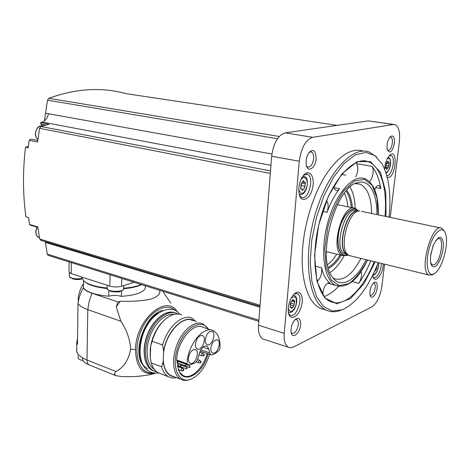 <?xml version="1.0" encoding="UTF-8"?>
<svg xmlns="http://www.w3.org/2000/svg" width="470" height="470" viewBox="0 0 470 470"><rect width="100%" height="100%" fill="white"/><g stroke="black" fill="none" stroke-linecap="round" stroke-linejoin="round"><path stroke-width="0.7" d="M207.153 353.546C203.334 368.315 190.949 380.024 183.118 375.565L179.581 372.258M178.794 370.689L179.822 370.201M182.701 368.333L183.412 367.757M184.851 366.447L185.28 366.012M207.006 346.079L208.939 349.239L209.679 352.917L210.918 354.873L212.616 354.815L215.877 353.064L219.279 350.173L219.966 348.693C220.436 339.487 218.209 333.494 213.292 330.715C203.792 325.081 187.401 345.133 187.019 363.774L187.618 364.726L191.149 364.479L194.592 363.146C196.178 362.294 197.335 360.649 198.07 358.222L199.333 353.569C201.242 347.9 203.798 345.403 207.006 346.079L206.436 345.879M208.034 353.857C203.105 373.785 183.852 385.241 178.571 370.131L176.72 359.997C177.02 341.484 193.452 321.668 203.064 327.314L211.4 330.087M209.55 354.392C205.367 367.505 198.939 375.865 190.256 379.466C178.159 383.802 170.951 365.807 178.024 346.584C184.816 327.285 201.612 318.166 208.204 329.024M189.633 379.648L189.099 379.807C186.108 380.753 183.382 380.6 180.921 379.349C173.054 375.442 171.15 358.986 177.208 344.14C183.165 329.235 195.273 320.117 203.034 323.971L207.67 328.26M172.837 376.259L170.78 375.471C166.251 372.933 163.742 367.681 163.266 359.709L163.178 361.612L161.627 366.806L151.264 362.893L150.271 357.335L150.241 349.433L150.717 345.973L152.121 341.238C154.166 334.323 157.244 328.342 161.363 323.289C168.566 315.123 175.386 312.327 181.831 314.918M163.266 359.709L163.554 353.129C165.563 333.271 182.701 314.847 192.823 320.605M196.431 321.791L192.171 318.308C182.889 313.302 167.59 326.579 162.579 344.986L163.636 351.213C166.638 330.604 184.716 313.502 194.269 321.081M163.636 351.213L163.554 353.129M162.579 344.986L152.121 341.238M174.3 376.817C168.049 375.947 164.341 370.877 163.178 361.612M176.45 377.639C173.612 378.291 171.015 378.009 168.654 376.805C165.346 375.037 163.002 371.705 161.627 366.806M160.605 373.715L158.39 372.863C155.047 371.083 152.674 367.763 151.264 362.893M150.259 357.253L150.23 349.38C151.358 339.722 154.812 331.256 160.599 323.983L164.065 320.358M161.034 323.589L162.497 321.985M154.248 369.255C146.934 365.008 144.831 350.356 149.883 336.59C154.853 322.79 165.787 312.985 174.082 314.318M156.968 371.981L153.672 370.906C145.101 366.682 142.839 349.486 149.225 334.099C155.5 318.648 168.507 309.342 176.973 313.466L177.889 313.942M159.589 290.272C160.781 293.821 157.709 296.817 150.371 299.272C141.352 300.982 131.324 301.628 120.285 301.217L118.023 301.975L116.219 306.928L120.896 321.269C126.683 329.828 129.937 339.117 130.666 349.128C128.604 360.09 123.704 367.558 115.955 371.523L114.263 374.179L115.879 375.659L114.263 374.179M115.879 375.659L121.348 376.523C132.317 377.04 142.445 376.282 151.739 374.255L154.865 373.38M120.896 321.269L87.796 309.642L86.985 360.014C87.003 362.452 87.755 364.109 89.259 364.973L89.87 365.219M170.863 303.203L163.401 292.281M118.023 301.975L91.914 293.221C87.361 291.67 84.459 289.884 83.202 287.875L83.437 287.81C86.615 292.129 95.046 294.937 108.723 296.223C112.888 295.125 117.124 295.172 121.425 296.347C134.82 295.336 142.751 292.728 145.23 288.521L145.33 285.801M76.657 348.834L76.78 352.312L76.763 351.742L78.343 354.509M79.036 355.25L82.415 357.799L83.025 360.613L84.788 362.723L89.259 364.973L115.655 375.554M121.425 296.347L121.577 290.93M123.663 288.198C131.095 287.628 136.964 286.4 141.258 284.526M108.723 296.223L108.858 290.466M83.437 287.81L83.537 280.702M81.563 277.564L84.265 281.383C88.507 284.691 96.156 286.906 107.225 288.034M76.763 351.742L76.739 342.512L77.485 344.381L77.996 303.526C79.553 305.829 82.82 307.868 87.796 309.642L89.194 301.358L91.914 293.221M76.739 342.512L77.562 338.306M78.249 301.752L78.296 297.774C79.007 292.405 80.693 287.757 83.355 283.821L83.496 283.862M83.202 287.875C80.458 292.998 78.719 298.215 77.996 303.526M134.126 282.288L121.577 286.254C117.741 287.229 113.816 287.182 109.816 286.113L71.211 273.622L69.02 272.136L69.02 271.731M390.212 217.375L399.371 141.588C400.24 132.281 398.813 126.636 395.088 124.638L393.431 124.503L312.744 137.31C305.694 139.749 301.205 147.727 299.284 161.251L284.227 333.353C283.751 340.644 285.137 345.28 288.38 347.265L290.854 347.788L293.597 346.989L371.887 306.851C376.893 303.356 380.224 296.517 381.881 286.33L384.554 264.193M393.872 124.462L368.31 120.896L285.19 132.846C277.97 135.178 273.458 142.974 271.666 156.222L258.5 325.211C258.106 332.384 259.593 336.972 262.965 338.976L264.481 339.469M372.763 275.185L372.886 275.925C374.437 284.949 383.344 274.363 383.232 263.87M387.186 177.143C395.452 180.938 398.983 145.864 389.278 155.717C387.033 158.361 385.576 162.156 384.895 167.091L384.73 169.459M298.838 187.953L298.897 192.677C300.136 203.569 309.548 200.543 312.397 188.746C315.564 177.072 309.313 167.708 303.244 175.674C300.823 178.929 299.361 183.024 298.838 187.953M288.263 308.003L288.245 311.41C288.985 321.092 297.604 318.308 300.994 307.65C304.642 297.134 300.054 287.946 293.985 294.232C290.842 297.692 288.933 302.281 288.263 308.003M363.474 151.105C351.907 147.51 339.593 155.059 326.544 173.747C314.412 192.248 305.171 220.248 302.815 246.01C299.789 277.793 307.621 302.686 320.417 308.42L325.927 310.012M377.181 287.934C376.499 295.043 370.936 300.559 370.025 294.907C369.632 290.143 370.836 286.107 373.632 282.799C376.276 281.125 377.463 282.834 377.181 287.934M394.424 143.315C392.303 151.998 389.918 154.107 387.28 149.648C386.557 144.831 387.486 140.589 390.065 136.923C393.231 134.59 394.683 136.723 394.424 143.315M316.069 158.825C315.423 168.571 307.245 173.43 306.217 164.465C305.782 159.929 306.734 155.922 309.066 152.445C313.584 148.461 315.916 150.588 316.069 158.825M300.624 324.7C300.03 333.818 291.523 340.121 291 331.65C290.895 326.85 292.293 322.814 295.189 319.547C298.867 316.968 300.677 318.684 300.624 324.7M295.06 319.676L296.776 319.623C297.98 320.346 298.485 322.038 298.291 324.688C297.134 330.733 295.031 333.653 291.993 333.447L291.13 332.601M309.166 152.315L311.375 151.898C313.09 152.797 313.837 155.071 313.607 158.737C312.638 164.518 310.688 167.308 307.762 167.114L306.569 166.098M389.771 137.275L390.799 137.193C392.127 137.898 392.638 139.913 392.338 143.233C391.481 148.038 390.006 150.429 387.914 150.406L387.403 150.083M373.245 283.187L374.067 283.228C375.066 283.815 375.436 285.378 375.189 287.91C374.214 292.904 372.634 295.389 370.448 295.372L370.066 295.095M271.901 154.001L45.52 113.205L47.494 100.175L48.78 98.3C75.975 88.495 101.626 86.927 125.749 93.595L337.107 125.378M37.77 140.512L31.12 139.132L29.134 140.289L37.571 142.052L39.592 128.322L40.99 126.495L48.968 124.28L40.502 122.67L42.547 122.106L270.961 165.305M42.547 122.106C45.537 120.579 47.517 117.817 48.486 113.816L45.52 113.205M29.134 140.289L28.27 147.821L25.497 147.222L28.441 146.235M42.576 125.907L40.966 124.133L40.502 122.67M40.802 240.282L39.727 239.042L37.735 226.84L29.534 224.466L28.629 217.592L25.915 216.829C22.848 194.639 22.707 171.438 25.497 147.222M29.534 224.466L30.462 225.183M258.8 321.357L48.099 255.333L47.27 254.088L45.402 242.344L48.257 243.207L48.046 242.461M45.42 242.408L259.904 307.169M44.374 120.949L45.502 113.276M45.402 242.344L45.29 241.633M340.568 310.359C335.427 312.286 330.598 312.186 326.092 310.059C309.09 302.633 302.515 260.039 314.448 216.911C326.198 173.706 352.324 145.024 369.42 152.11L376.852 157.186M378.233 262.648C368.339 287.669 356.319 303.391 342.166 309.818L332.308 310.981L323.495 306.575L316.457 296.588L311.857 281.465L310.2 262.184L311.751 240.229L316.451 217.451L323.918 195.855L333.483 177.313L344.263 163.337L355.332 154.888L365.801 152.362L374.925 155.605L382.151 164.048C388.966 177.037 391.287 194.739 389.107 217.146M324.171 296.529C329.059 294.808 333.882 291.394 338.629 286.289M370.777 260.827C367.299 269.375 363.31 276.877 358.804 283.339C361.219 279.28 362.006 275.326 361.16 271.472M369.473 181.584C372.804 179.029 374.467 168.912 371.958 166.374C376.282 171.544 379.231 178.941 380.812 188.57L379.079 185.509C377.539 185.121 376.071 186.478 374.666 189.586M355.608 176.979C358.199 171.685 358.522 167.25 356.56 163.66L355.673 162.726M322.702 294.549C323.56 286.947 325.874 283.058 329.635 282.893L329.975 283.099C326.162 280.214 323.354 275.109 321.556 267.788L314.847 266.055M317.18 281.495C320.728 278.011 322.185 273.44 321.556 267.788M333.776 185.967C334.064 188.353 334.816 189.821 336.027 190.368C337.184 190.773 338.388 190.215 339.628 188.693C334.74 194.921 330.539 202.793 327.032 212.311C328.653 207.094 328.477 203.251 326.503 200.79M345.855 175.163L341.719 174.405M366.142 259.693C356.078 280.954 340.139 289.831 331.867 276.389C316.504 256.461 335.656 186.649 357.594 182.618C369.279 178.841 377.339 193.581 376.881 214.573M360.948 258.424C352.283 274.768 343.359 281.489 334.176 278.587L332.942 277.917M355.173 183.588L360.073 184.187C367.546 187.888 371.4 197.647 371.629 213.468M343.975 255.98C339.722 263.752 335.034 269.292 329.905 272.594M350.021 187.113C353.164 192.365 354.903 199.433 355.232 208.322M336.714 254.17C333.865 258.753 330.815 262.26 327.561 264.692M344.34 193.287C346.184 196.912 347.359 201.424 347.865 206.812M350.814 255.95L349.251 255.568L347.712 254.499C338.553 247.255 348.852 209.691 359.65 210.983M433.992 273.822L432.471 274.85L429.01 275.056C418.365 271.401 431.889 222.104 441.853 228.226L444.379 231.205M433.939 273.851C427.377 277.564 424.81 262.019 429.797 246.309C434.638 230.488 443.85 224.537 445.954 235.106C448.486 245.252 442.529 266.972 435.655 272.641L433.939 273.851M434.938 266.619C431.202 267.595 429.827 263.5 430.814 254.329L433.346 245.117C438.381 235.376 441.706 234.73 443.316 243.178C443.933 251.491 439.262 264.61 434.938 266.619M435.608 240.699L437.881 238.825C444.743 235.676 440.93 261.954 434.204 264.657C432.917 265.262 431.895 264.851 431.137 263.423L430.526 261.602M433.023 245.922L430.62 255.833M288.574 313.455L290.196 315.211C296.482 318.866 303.996 296.27 297.392 293.656L294.208 294.014M294.655 301.94L294.661 300.524L293.644 300.812L293.045 299.472L291.012 302.051L290.366 303.808L290.154 307.55L291.194 307.251L291.782 308.573L293.809 305.994L294.655 301.94L291.993 301.17M299.49 195.432L301.511 197.388C308.555 200.837 314.747 176.667 307.409 174.317L303.685 175.14M305.312 183.805L305.265 182.201L304.401 182.383L303.614 180.65L301.593 183.053L300.923 184.851L300.747 188.987L301.634 188.799L302.41 190.503L304.425 188.094L305.312 183.805L301.505 183.053L301.288 185.55L305.089 186.314M386.781 175.604C391.927 176.885 396.157 156.951 391.011 155.588L389.154 155.852M389.089 163.877L389.095 162.479L388.526 162.638L387.967 161.093L386.428 163.108L385.641 168.201L386.223 168.043L386.775 169.57L388.308 167.549L389.089 163.877L386.064 163.354M373.08 276.707L373.92 277.4C376.875 279.062 381.593 269.927 381.211 263.376M376.905 265.985L377.21 265.239M377.011 266.008L376.253 269.504L374.572 271.378M290.642 302.251L290.83 303.191L294.443 304.243M290.56 304.724L290.83 303.191M300.724 187.342L301.288 185.55M122.788 290.219L120.032 291.512C120.003 292.023 117.288 292.07 111.878 291.641L110.397 291.206M82.18 278.875L80.476 279.292C78.707 279.65 76.457 279.597 73.725 279.133L72.38 278.745M78.143 357.394L78.138 357.934C78.431 358.992 79.736 359.797 82.05 360.343L82.984 360.519M120.285 301.217L116.219 306.928M150.717 345.973L150.271 357.335M208.939 349.239L202.952 347.154M195.455 344.199C195.379 346.631 195.984 348.217 197.277 348.952C201.824 351.56 207.288 337.478 202.505 335.533C198.928 335.198 196.578 338.083 195.455 344.199M205.314 339.916C205.226 342.342 205.819 343.923 207.094 344.645C211.529 347.154 216.811 333.254 212.146 331.385C208.686 331.086 206.406 333.923 205.314 339.916M210.819 348.346C210.73 350.72 211.3 352.259 212.528 352.958C216.834 355.426 222.081 341.702 217.551 339.88C214.161 339.599 211.917 342.419 210.819 348.346M188.358 358.475C188.282 360.854 188.875 362.411 190.144 363.146C194.703 365.825 200.379 351.707 195.579 349.692C191.913 349.333 189.51 352.265 188.358 358.475M181.361 367.834L181.949 367.217M183.053 365.783L183.359 365.308M177.378 362.922L178.148 361.418L185.662 364.185M181.179 365.437L180.78 366.242C180.163 365.548 180.292 365.231 181.173 365.302L181.179 365.437M183.923 369.884L183.523 370.695C182.918 370.002 183.047 369.684 183.917 369.749L183.923 369.884M201.125 361.894L200.737 362.681C200.167 362.018 200.291 361.7 201.119 361.73L201.125 361.894M204.327 354.873L203.945 355.655C203.369 354.991 203.498 354.674 204.321 354.703L204.327 354.873M209.679 352.917L200.843 349.815M154.154 371.141L152.445 370.436C143.867 366.212 141.593 349.028 147.98 333.653C154.248 318.225 167.261 308.937 175.739 313.061M147.768 368.639C132.769 362.64 139.995 322.62 157.996 313.09M142.892 365.014C131.653 351.666 145.524 313.631 162.585 310.488M152.597 372.957C139.373 374.22 132.446 353.722 140.136 333.101C147.562 312.403 165.863 301.311 175.169 310.494M177.449 311.974C166.756 293.174 135.642 319.441 135.477 349.662C136.118 367.704 142.727 375.565 155.312 373.256M130.666 349.128L135.477 349.662M115.955 371.523L86.985 360.014L82.415 357.799M107.219 288.351L107.207 288.839C107.701 292.24 124.991 292.076 123.645 288.697C131.477 288.057 137.463 286.706 141.593 284.632M84.394 281.489C88.178 284.979 95.768 287.323 107.178 288.533M368.31 120.896L393.431 124.503M285.19 132.846L312.744 137.31M271.666 156.222L299.284 161.251M258.5 325.211L284.227 333.353M48.78 98.3L279.204 136.47M47.494 100.175L277.423 138.715M40.99 126.495L270.52 170.921M39.592 128.322L270.326 173.436M39.727 239.042L260.057 305.224M47.27 254.088L258.894 320.193M375.207 261.913L363.892 283.727L350.497 298.532L336.802 303.808L324.893 297.992L316.903 281.13L314.559 255.398L318.613 225.154L328.43 196.072L342.101 173.647L356.983 161.68L370.442 161.562L380.447 172.408L385.799 191.789L386.052 216.5M374.196 261.661C363.022 289.849 344.075 308.308 330.099 301.382C315.517 295.131 309.63 257.36 320.252 219.102C330.645 180.744 353.851 155.376 368.398 161.768C381.117 166.38 387.415 189.539 385.024 216.288M364.25 160.881L368.398 161.768L363.157 160.858M358.804 283.339L352.206 281.606M380.812 188.57L375.7 187.595M371.958 166.374L356.56 163.66M327.032 212.311L322.585 211.353M329.975 283.099L328.636 282.74M338.735 286.3L335.756 285.39C324.036 280.396 319.782 251.38 327.802 222.439C335.674 193.44 353.293 173.741 365.014 178.729C374.261 183.423 378.703 195.473 378.332 214.878M339.628 188.693L334.076 187.601M367.499 260.028C361.871 270.755 355.673 278.61 348.904 283.604L339.252 285.637L331.197 279.979L326.057 267.036L324.799 248.507L327.79 227.239C331.826 212.81 337.243 200.561 344.034 190.497L354.527 180.944L364.385 179.293L372.193 185.362L376.975 197.876L378.256 214.861M341.202 255.269C337.237 261.772 332.989 266.155 328.448 268.411M346.813 190.291C349.903 194.327 351.766 200.15 352.406 207.763M340.104 254.999C336.385 261.003 332.396 265.109 328.154 267.324M346.061 191.149C348.899 195.015 350.649 200.479 351.302 207.529M348.111 254.863L346.737 255.551L342.46 255.58C329.147 251.256 342.748 201.683 355.402 208.386L358.569 211.071M348.017 254.781L347.371 255.069C339.928 258.283 335.421 244.688 339.328 229.237C343.071 213.738 353.305 204.291 358.281 211.095M347.735 254.623L347.406 254.758C340.127 257.889 335.668 244.729 339.399 229.595C342.965 214.42 352.929 204.826 357.952 211.118M347.148 254.176L346.813 254.2M346.772 254.2L344.839 253.818C332.789 249.899 345.133 204.902 356.589 210.983L357.347 211.142M346.284 254.17L347.136 254.382C335.921 250.904 346.008 208.933 357.576 211.153M347.894 254.675L345.908 253.453C336.972 246.386 346.978 209.914 357.511 211.159L358.869 211.048M288.28 311.804L289.508 312.35M288.322 312.109L289.032 312.245C294.432 314.459 299.86 298.174 294.602 295.56L293.086 295.242M288.239 308.261C290.254 313.29 292.845 312.227 296.012 305.077C297.158 297.346 295.536 295.054 291.153 298.209M299.084 193.869L300.718 194.515M299.184 194.339L300.13 194.439C306.058 196.354 310.5 179.011 304.701 176.579L302.692 176.432M298.75 189.498C301.176 195.543 303.92 194.504 306.986 186.379C308.631 178.953 304.055 174.446 300.641 180.339M385.976 172.925C390.182 172.167 392.579 158.878 388.531 157.532L388.032 157.385M385.711 172.126C390.464 174.035 392.644 154.26 387.127 159.054M373.315 274.057C375.718 275.872 379.631 266.766 378.203 262.73M290.531 305.03L293.809 305.994M291.065 307.21L292.575 307.644M289.966 307.274L290.531 307.439M292.528 299.748L293.262 299.96M376.123 267.853L376.776 268.017M375.489 269.316L376.253 269.504M374.849 270.767L375.295 270.879M385.993 165.534L388.837 166.028M388.185 167.52L385.535 167.056L388.161 167.52M386.557 168.695L387.321 168.83M385.523 168.084L385.852 168.143M387.509 161.539L388.167 161.651M302.063 189.41L303.156 189.633M300.577 188.817L301.07 188.917M303.009 181.103L303.902 181.279M46.013 125.102L40.966 124.133M37.089 227.104L35.785 231.886C35.849 234.33 36.678 236.075 38.276 237.115L39.204 237.526M43.005 125.937L42.318 125.89C38.323 125.931 36.061 128.574 35.526 133.833C35.591 136.323 36.378 138.239 37.894 139.578C36.272 138.239 35.426 136.294 35.356 133.762C36.813 125.608 39.774 126.266 41.548 125.837M121.577 286.254L121.795 278.428M109.816 286.113L110.086 274.756M71.211 273.622L71.323 262.613M107.283 285.296L107.207 288.839L108.282 290.09C111.296 292.093 121.225 291.999 123.128 289.961L123.516 289.432M69.36 276.143L69.354 276.56C71.305 278.628 75.506 279.268 81.956 278.469M69.63 277.106L70.324 277.676C73.402 279.051 77.303 279.362 82.027 278.604M187.019 363.774L176.72 359.997M181.003 366.864L180.104 367.364M182.812 365.102L182.448 365.56M180.974 366.853L179.981 367.317M185.35 365.807L185.721 364.209L185.726 365.813L185.057 365.813L180.239 364.033M186.625 368.832L186.995 367.24L187.007 368.838L186.332 368.844L180.092 366.524M189.545 367.475L189.915 365.889L189.927 367.481L189.257 367.487L181.72 364.697M178.882 366.441L178.788 366.406C178.242 365.09 178.6 364.232 179.857 363.839L181.109 365.09M181.637 370.883L181.543 370.848C181.009 369.538 181.367 368.691 182.613 368.298L183.852 369.543M198.904 362.875L198.816 362.84C198.299 361.583 198.634 360.748 199.821 360.343L201.054 361.542M202.118 355.855L202.03 355.825C201.507 354.568 201.836 353.74 203.017 353.328L204.256 354.515M210.918 354.873L200.191 351.09M180.921 379.349L170.78 375.471M168.654 376.805L158.39 372.863M160.599 323.983L161.363 323.289M153.672 370.906L152.445 370.436C143.832 366.189 141.476 349.339 147.627 334.088C153.678 318.789 166.468 309.201 175.192 312.826M144.079 350.52C144.531 340.321 147.809 331.08 153.925 322.796M179.669 314.183C171.797 302.469 149.771 312.391 142.516 335.809C135.713 359.033 143.808 374.925 158.531 372.933M84.265 281.383L81.557 277.57M262.965 338.976L288.38 347.265M296.776 319.623L296.241 319.459M311.375 151.898L310.652 151.775M390.799 137.193L390.364 137.128M374.067 283.228L373.715 283.134M40.555 240.205L259.975 306.305M326.092 310.059L320.417 308.42M367.581 260.045C357.699 280.232 347.095 288.686 335.756 285.39L327.49 283.169M360.073 184.187L356.53 183.512M353.663 208.028L337.407 204.632M348.235 254.957L347.03 255.539L342.46 255.58L326.38 251.632M346.743 254.158L347.048 254.117M347.136 254.382L345.908 253.453L347.712 254.499M440.461 227.932L361.389 211.318M429.01 275.056L349.251 255.568M329.635 282.893L329.041 282.734M379.079 185.509L378.544 185.409M296.511 293.403L297.392 293.656M293.821 295.248L293.262 295.025M306.328 174.106L307.409 174.317M303.732 176.291L302.956 176.056M390.364 155.482L391.011 155.588M372.904 274.903C376.035 275.614 379.49 267.242 378.356 262.683M292.252 300.412L293.644 300.812M385.459 167.907L386.129 168.025M387.233 162.414L388.526 162.638M300.489 188.564L301.47 188.764M302.715 182.049L304.401 182.383M37.8 227.31L30.209 225.107M36.919 227.051L35.62 231.775C36.578 235.652 37.465 237.432 38.276 237.115L39.468 237.644M69.02 272.136L69.114 261.919M123.645 288.697L123.733 285.572M123.128 289.961L123.645 289.156M108.282 290.09L111.754 291.612M73.531 279.086L70.324 277.676L69.354 276.56L69.395 272.694M78.138 357.934L78.179 354.315M82.05 360.343L82.996 360.543M187.371 364.673L177.078 360.889M195.579 349.692L195.056 349.51M217.551 339.88L217.075 339.716M212.146 331.385L211.647 331.221M202.505 335.533L201.983 335.357M180.169 367.387L181.079 366.894M182.507 365.578L182.871 365.125M186.937 367.223L181.097 365.061M189.857 365.866L186.067 364.473M179.757 363.804L177.137 362.834M180.715 366.289L178.788 366.406L177.454 365.913M182.513 368.263L177.537 366.406M183.453 370.736L181.543 370.848L178.4 369.667M199.726 360.314L197.612 359.55M200.672 362.723L198.816 362.84L196.178 361.882M202.922 353.299L199.756 352.177M203.88 355.69L202.03 355.825L199.01 354.75"/></g></svg>
